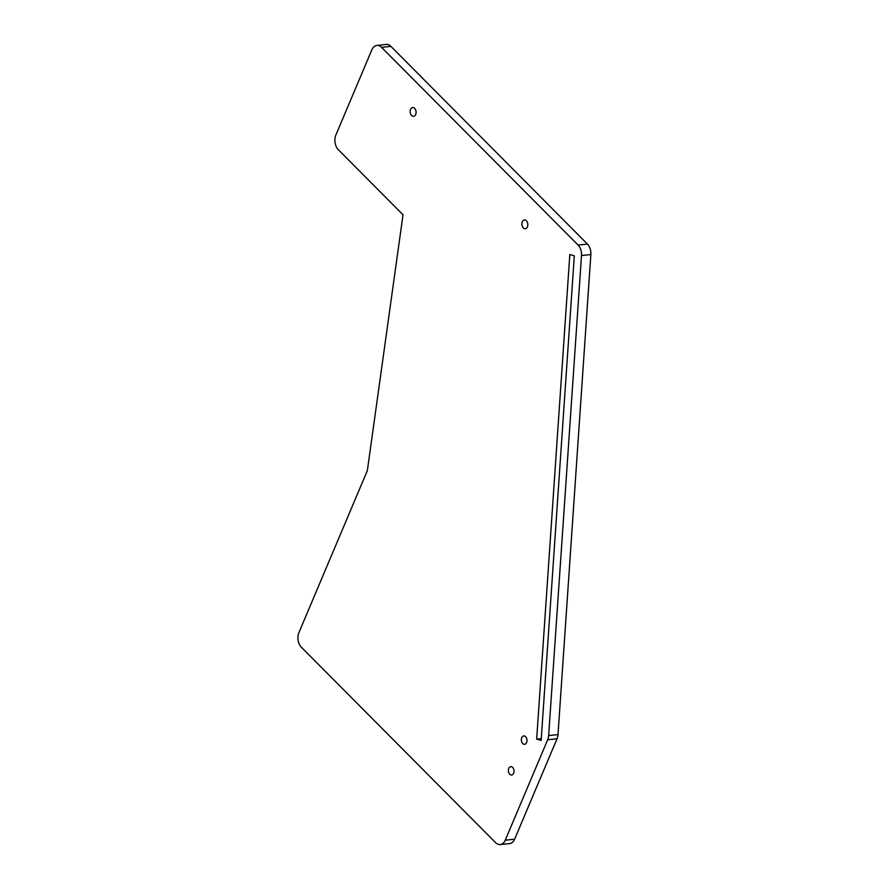 <?xml version="1.0" encoding="UTF-8"?>
<svg xmlns="http://www.w3.org/2000/svg" width="889" height="889" viewBox="0 0 889 889"><rect width="100%" height="100%" fill="white"/><g stroke="black" fill="none" stroke-linecap="round" stroke-linejoin="round"><path stroke-width="1.33" d="M522.31 221.761A4.423 2.945 -96 0 0 522.399 226.473A4.423 2.945 -96 0 0 525.321 228.717A4.423 2.945 -96 0 0 527.41 226.895A4.423 2.945 -96 0 0 527.31 222.183A4.423 2.945 -96 0 0 524.399 219.927A4.423 2.945 -96 0 0 522.31 221.761M521.732 737.681A4.212 2.8 -96 0 0 521.832 742.171A4.212 2.8 -96 0 0 524.599 744.304A4.212 2.8 -96 0 0 526.599 742.559A4.212 2.8 -96 0 0 526.499 738.07A4.212 2.8 -96 0 0 523.732 735.936A4.212 2.8 -96 0 0 521.732 737.681M508.764 768.374A4.212 2.8 -96 0 0 508.852 772.874A4.212 2.8 -96 0 0 511.631 775.008A4.212 2.8 -96 0 0 513.62 773.263A4.212 2.8 -96 0 0 513.531 768.774A4.212 2.8 -96 0 0 510.753 766.64A4.212 2.8 -96 0 0 508.764 768.374M410.574 109.369A4.423 2.945 -96 0 0 410.674 114.081A4.423 2.945 -96 0 0 413.585 116.326A4.423 2.945 -96 0 0 415.674 114.492A4.423 2.945 -96 0 0 415.585 109.78A4.423 2.945 -96 0 0 412.663 107.536A4.423 2.945 -96 0 0 410.574 109.369M376.858 45.428A10.524 7.012 84 0 0 371.88 49.784L335.853 135.072A10.524 7.012 -96 0 0 338.331 149.708L403.017 214.782L367.357 470.581L298.904 632.624A10.524 7.012 84 0 0 301.371 647.259L495.584 842.616A10.524 7.012 84 0 0 500.274 844.55L509.641 843.572A10.524 7.012 84 0 0 514.62 839.216L557.047 738.759A10.524 7.012 84 0 0 558.003 734.592L590.863 254.543A10.524 7.012 -96 0 0 587.44 244.075L390.916 46.384A10.524 7.012 84 0 0 386.226 44.45L376.858 45.428A10.524 7.012 84 0 1 381.559 47.361L390.916 46.384M381.559 47.361L578.083 245.053A10.524 7.012 -96 0 1 581.506 255.521L548.646 735.57A10.524 7.012 84 0 1 547.691 739.737L505.252 840.194A10.524 7.012 84 0 1 500.274 844.55M536.656 739.148L541.157 740.393L574.316 255.854L569.827 254.498L536.656 739.148L541.268 738.659M505.252 840.194L514.62 839.216M547.691 739.737L557.047 738.759M548.646 735.57L558.003 734.592M581.506 255.521L590.863 254.543M578.083 245.053L587.44 244.075"/></g></svg>
